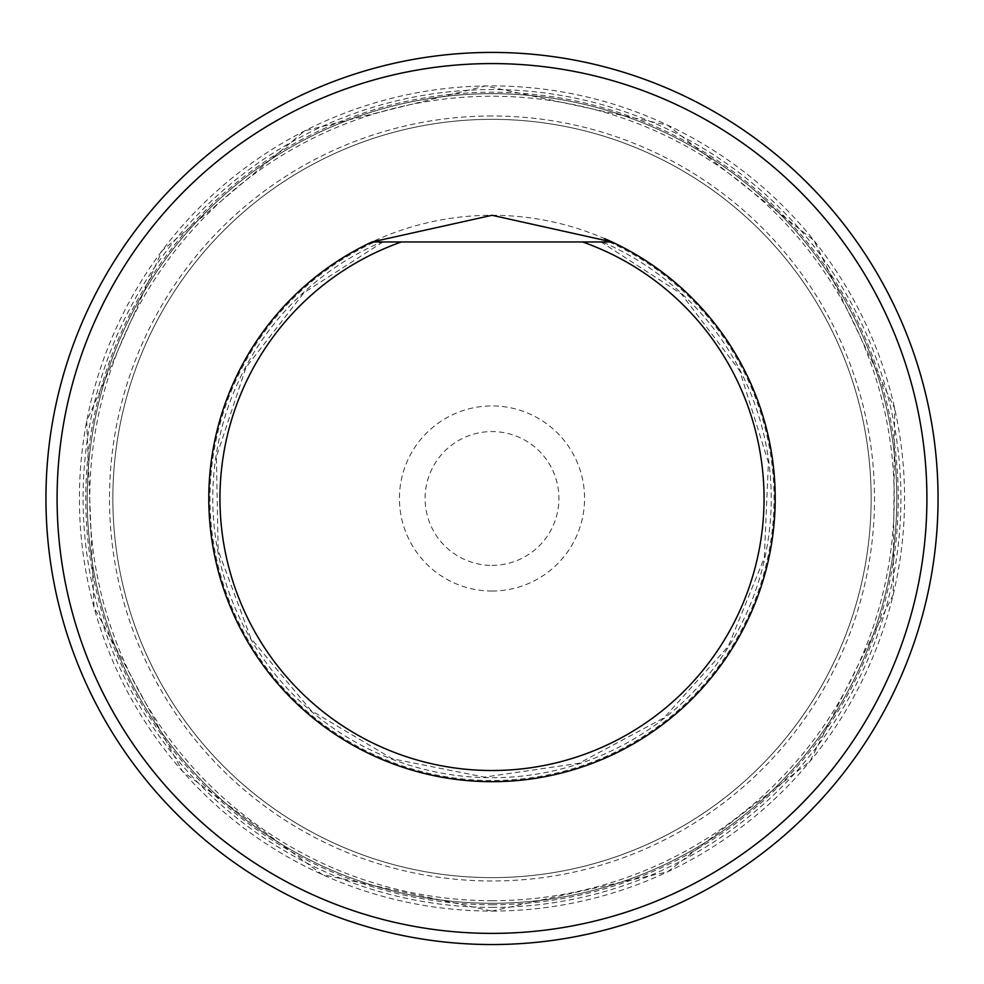 <?xml version="1.0" encoding="UTF-8"?>
<svg xmlns="http://www.w3.org/2000/svg" width="984" height="984" viewBox="0 0 984 984"><rect width="100%" height="100%" fill="white"/><g stroke="black" fill="none" stroke-linecap="round" stroke-linejoin="round"><path stroke-width="0.74" stroke-dasharray="4.92 3.69" d="M492 565.394A66.912 66.912 0 0 0 549.945 465.026A66.912 66.912 0 0 0 434.055 465.026A66.912 66.912 0 0 0 492 565.394M492 591.04A92.558 92.558 0 0 0 572.159 452.197A92.558 92.558 0 0 0 411.841 452.197A92.558 92.558 0 0 0 492 591.04M611.986 241.953A283.195 283.195 0 0 1 714.076 674.212A283.195 283.195 0 0 1 269.923 674.212A283.195 283.195 0 0 1 372.013 241.953L611.986 241.953A283.195 283.195 0 0 1 492 781.677A283.195 283.195 0 0 1 372.013 241.953A283.195 283.195 0 0 1 604.57 238.62M871.148 498.482A379.147 379.147 0 0 0 302.432 170.134A379.147 379.147 0 0 0 302.432 826.831A379.147 379.147 0 0 0 871.148 498.482A379.147 379.147 0 0 1 492 877.63A379.147 379.147 0 0 1 112.852 498.482A379.147 379.147 0 0 1 492 119.335A379.147 379.147 0 0 1 871.148 498.482A379.147 379.147 0 0 1 492 877.63A379.147 379.147 0 0 1 112.852 498.482A379.147 379.147 0 0 1 492 119.335A379.147 379.147 0 0 1 871.148 498.482M492 52.423A446.047 446.047 0 0 0 105.706 721.506A446.047 446.047 0 0 0 878.294 721.506A446.047 446.047 0 0 0 492 52.423M381.718 241.953L372.013 241.953L381.718 241.953A279.222 279.222 0 0 0 271.227 669.44A279.222 279.222 0 0 0 712.773 669.44A279.222 279.222 0 0 0 602.282 241.953M896.793 498.482A404.793 404.793 0 0 0 289.603 147.92A404.793 404.793 0 0 0 289.603 849.044A404.793 404.793 0 0 0 896.793 498.482A404.793 404.793 0 0 0 492 93.689A404.793 404.793 0 0 0 87.207 498.482A404.793 404.793 0 0 0 492 903.275A404.793 404.793 0 0 0 896.793 498.482M492 911.073A412.603 412.603 0 0 0 849.315 292.187A412.603 412.603 0 0 0 134.685 292.187A412.603 412.603 0 0 0 492 911.073L667.681 871.812L809.918 761.481L893.201 594.803L894.665 408.471L814.014 240.502L667.681 125.153L485.518 85.928L304.683 130.847L162.053 250.748L86.703 421.164L94.021 607.362L182.507 771.345L322.211 874.53L492 911.086M492 904.726A406.244 406.244 0 0 0 843.817 295.36A406.244 406.244 0 0 0 140.183 295.36A406.244 406.244 0 0 0 492 904.726M492 907.396A408.926 408.926 0 0 0 846.142 294.019A408.926 408.926 0 0 0 137.858 294.019A408.926 408.926 0 0 0 492 907.396M492 900.717A402.235 402.235 0 0 0 840.348 297.365A402.235 402.235 0 0 0 143.652 297.365A402.235 402.235 0 0 0 492 900.717M492 115.977A382.505 382.505 0 0 0 160.736 689.735A382.505 382.505 0 0 0 823.264 689.735A382.505 382.505 0 0 0 492 115.977M609.231 241.953A282.039 282.039 0 0 1 713.683 672.847A282.039 282.039 0 0 1 270.317 672.847A282.039 282.039 0 0 1 374.769 241.953M382.961 241.953L304.068 292.642L246.025 367.364L216.406 456.711L218.141 550.376L250.797 638.173L311.042 710.497L392.395 758.812L484.374 777.114L578.998 763.289L664.126 717.73L728.308 646.316L764.334 557.854L768.393 462.418L739.759 370.771L681.334 293.921L601.039 241.953"/><path stroke-width="1.48" d="M492 63.579A434.903 434.903 0 0 0 115.362 715.934A434.903 434.903 0 0 0 868.638 715.934A434.903 434.903 0 0 0 492 63.579M604.57 238.62A283.195 283.195 0 0 1 611.986 241.953L492.062 215.287L372.013 241.953A283.195 283.195 0 0 0 269.923 674.212A283.195 283.195 0 0 0 714.076 674.212A283.195 283.195 0 0 0 611.986 241.953A283.195 283.195 0 0 1 714.076 674.212A283.195 283.195 0 0 1 269.923 674.212A283.195 283.195 0 0 1 372.013 241.953L582.577 241.953A272.051 272.051 0 0 1 710.731 660.239A272.051 272.051 0 0 1 273.269 660.239A272.051 272.051 0 0 1 401.423 241.953M492 52.423A446.047 446.047 0 0 1 878.294 721.506A446.047 446.047 0 0 1 105.706 721.506A446.047 446.047 0 0 1 492 52.423M611.986 241.953L582.577 241.953"/></g></svg>
